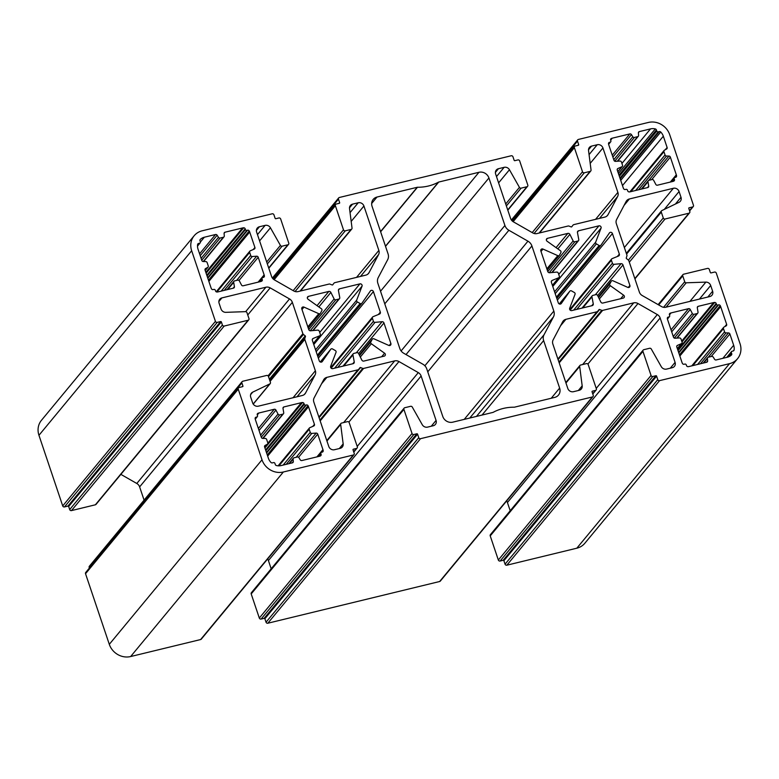 <?xml version="1.0" encoding="UTF-8"?>
<svg xmlns="http://www.w3.org/2000/svg" width="779" height="779" viewBox="0 0 779 779"><rect width="100%" height="100%" fill="white"/><g stroke="black" fill="none" stroke-linecap="round" stroke-linejoin="round"><path stroke-width="1.17" d="M547.491 238.325A1.743 1.587 39.6 0 0 547.121 241.247L560.393 250.711A1.451 1.324 -140.4 0 1 560.89 252.523L559.526 255.113A1.451 1.324 -140.4 0 1 557.783 255.648L543.002 249.066A1.743 1.587 39.6 0 0 540.83 250.945L547.744 271.491A1.743 1.587 39.6 0 0 549.643 272.747L556.712 272.085A1.451 1.324 -140.4 0 1 558.3 273.137L559.322 276.175A1.451 1.324 -140.4 0 1 558.631 277.782L552.223 280.391A1.743 1.587 39.6 0 0 551.386 282.319L558.3 302.856A1.743 1.587 39.6 0 0 561.308 303.479L569.77 291.258A1.451 1.324 -140.4 0 1 571.572 290.927L574.357 292.514A1.451 1.324 -140.4 0 1 575.048 294.277L569.683 308.27A1.743 1.587 39.6 0 0 571.805 310.578L592.157 305.641A1.743 1.587 39.6 0 0 593.277 303.878L591.952 296.848A1.451 1.324 -140.4 0 1 592.877 295.377L595.886 294.647A1.451 1.324 -140.4 0 1 597.59 295.475L600.843 302.038A1.743 1.587 39.6 0 0 602.888 303.031L623.239 298.094A1.743 1.587 39.6 0 0 623.609 295.173L610.337 285.708A1.451 1.324 -140.4 0 1 609.84 283.897L611.203 281.307A1.451 1.324 -140.4 0 1 612.946 280.771L627.728 287.354A1.743 1.587 39.6 0 0 629.899 285.474L622.986 264.928A1.743 1.587 39.6 0 0 621.087 263.672L614.018 264.324A1.451 1.324 -140.4 0 1 612.43 263.283L611.408 260.244A1.451 1.324 -140.4 0 1 612.109 258.638L618.516 256.028A1.743 1.587 39.6 0 0 619.344 254.1L612.43 233.564A1.743 1.587 39.6 0 0 609.421 232.94L600.96 245.161A1.451 1.324 -140.4 0 1 599.158 245.492L596.383 243.905A1.451 1.324 -140.4 0 1 595.682 242.142L601.047 228.15A1.743 1.587 39.6 0 0 598.924 225.842L578.573 230.779A1.743 1.587 39.6 0 0 577.463 232.541L578.778 239.572A1.451 1.324 -140.4 0 1 577.852 241.042L574.844 241.772A1.451 1.324 -140.4 0 1 573.14 240.945L569.887 234.382A1.743 1.587 39.6 0 0 567.842 233.388L547.491 238.325L546.352 239.708M308.465 296.361A1.743 1.587 39.6 0 0 308.104 299.282L321.367 308.747A1.451 1.324 -140.4 0 1 321.873 310.558L320.5 313.148A1.451 1.324 -140.4 0 1 318.767 313.684L303.976 307.101A1.743 1.587 39.6 0 0 301.814 308.981L308.727 329.527A1.743 1.587 39.6 0 0 310.626 330.783L317.696 330.121A1.451 1.324 -140.4 0 1 319.273 331.172L320.296 334.21A1.451 1.324 -140.4 0 1 319.604 335.817L313.197 338.427A1.743 1.587 39.6 0 0 312.369 340.355L319.283 360.891A1.743 1.587 39.6 0 0 322.292 361.514L330.754 349.294A1.451 1.324 -140.4 0 1 332.555 348.963L335.33 350.55A1.451 1.324 -140.4 0 1 336.031 352.312L330.666 366.305A1.743 1.587 39.6 0 0 332.789 368.613L353.14 363.676A1.743 1.587 39.6 0 0 354.25 361.914L352.936 354.883A1.451 1.324 -140.4 0 1 353.861 353.413L356.87 352.683A1.451 1.324 -140.4 0 1 358.574 353.51L361.826 360.073A1.743 1.587 39.6 0 0 363.871 361.067L384.222 356.13A1.743 1.587 39.6 0 0 384.592 353.208L371.32 343.743A1.451 1.324 -140.4 0 1 370.814 341.932L372.187 339.342A1.451 1.324 -140.4 0 1 373.92 338.807L388.711 345.389A1.743 1.587 39.6 0 0 390.883 343.51L383.969 322.964A1.743 1.587 39.6 0 0 382.061 321.708L375.001 322.37A1.451 1.324 -140.4 0 1 373.414 321.318L372.391 318.28A1.451 1.324 -140.4 0 1 373.083 316.673L379.49 314.064A1.743 1.587 39.6 0 0 380.327 312.136L373.414 291.599A1.743 1.587 39.6 0 0 370.395 290.976L361.943 303.197A1.451 1.324 -140.4 0 1 360.132 303.528L357.357 301.94A1.451 1.324 -140.4 0 1 356.665 300.178L362.031 286.185A1.743 1.587 39.6 0 0 359.908 283.877L339.556 288.814A1.743 1.587 39.6 0 0 338.437 290.577L339.761 297.607A1.451 1.324 -140.4 0 1 338.836 299.078L335.817 299.808A1.451 1.324 -140.4 0 1 334.123 298.98L330.861 292.417A1.743 1.587 39.6 0 0 328.826 291.424L308.465 296.361L307.325 297.744M626.267 258.277A0.584 0.526 -140.4 0 1 626.258 257.946L626.91 255.892A1.451 1.324 39.6 0 0 626.9 255.045L616.345 223.67A5.813 5.297 -140.4 0 1 616.627 219.503L626.15 201.449A5.813 5.297 -140.4 0 1 626.706 200.612A5.813 5.297 -140.4 0 1 629.383 198.966L673.377 188.275A4.655 4.236 -140.4 0 1 679.074 191.537L681.002 197.282A4.655 4.236 -140.4 0 1 679.015 202.306L661.907 210.544A1.451 1.324 39.6 0 0 661.293 212.112L663.27 217.984A1.451 1.324 39.6 0 0 665.042 219.006L688.948 213.203A1.451 1.324 39.6 0 0 689.824 211.537L688.782 208.451A0.584 0.526 -140.4 0 1 689.133 207.789L692.589 206.951A1.451 1.324 39.6 0 0 693.466 205.286L669.697 134.67A17.44 15.892 39.6 0 0 648.352 122.459L578.378 139.451A1.451 1.324 39.6 0 0 577.502 141.116L578.67 144.602A0.584 0.526 -140.4 0 1 578.32 145.264L575.262 146.004A1.451 1.324 39.6 0 0 574.386 147.669L582.507 171.789A1.451 1.324 39.6 0 0 584.289 172.802L590.102 171.39A1.451 1.324 39.6 0 0 591.047 170.007L588.544 150.551A4.655 4.236 -140.4 0 1 591.553 146.111L597.24 144.728A4.655 4.236 -140.4 0 1 602.936 147.981L617.874 192.384A5.813 5.297 -140.4 0 1 617.601 196.551L608.068 214.614A5.813 5.297 -140.4 0 1 607.513 215.442A5.813 5.297 -140.4 0 1 604.845 217.098L573.753 224.644A1.451 1.324 39.6 0 0 573.062 225.082L571.757 226.757A0.584 0.526 -140.4 0 1 571.134 226.913L568.972 226.076A1.451 1.324 39.6 0 0 568.115 226.017L537.023 233.564A5.813 5.297 -140.4 0 1 532.739 232.902L513.419 221.849A5.813 5.297 -140.4 0 1 510.586 218.432L495.639 174.038A4.655 4.236 -140.4 0 1 498.453 168.712L504.14 167.329A4.655 4.236 -140.4 0 1 509.456 169.754L519.437 187.388A1.451 1.324 39.6 0 0 521.102 188.148L526.916 186.736A1.451 1.324 39.6 0 0 527.802 185.071L519.681 160.951A1.451 1.324 39.6 0 0 517.899 159.938L514.851 160.678A0.584 0.526 -140.4 0 1 514.14 160.27L512.962 156.783A1.451 1.324 39.6 0 0 511.18 155.771L339.352 197.486A1.451 1.324 39.6 0 0 338.476 199.151L339.654 202.637A0.584 0.526 -140.4 0 1 339.303 203.3L336.246 204.04A1.451 1.324 39.6 0 0 335.369 205.705L343.49 229.824A1.451 1.324 39.6 0 0 345.263 230.837L351.086 229.425A1.451 1.324 39.6 0 0 352.03 228.043L349.528 208.587A4.655 4.236 -140.4 0 1 352.536 204.147L358.223 202.764A4.655 4.236 -140.4 0 1 363.92 206.016L378.857 250.419A5.813 5.297 -140.4 0 1 378.575 254.587L369.051 272.65A5.813 5.297 -140.4 0 1 368.496 273.478A5.813 5.297 -140.4 0 1 365.818 275.133L334.736 282.68A1.451 1.324 39.6 0 0 334.045 283.118L332.73 284.802A0.584 0.526 -140.4 0 1 332.117 284.948L329.955 284.111A1.451 1.324 39.6 0 0 329.098 284.053L298.006 291.599A5.813 5.297 -140.4 0 1 293.722 290.937L274.393 279.885A5.813 5.297 -140.4 0 1 271.569 276.477L256.622 232.074A4.655 4.236 -140.4 0 1 259.426 226.747L265.123 225.374A4.655 4.236 -140.4 0 1 270.44 227.789L280.421 245.424A1.451 1.324 39.6 0 0 282.076 246.183L287.899 244.772A1.451 1.324 39.6 0 0 288.775 243.106L280.664 218.987A1.451 1.324 39.6 0 0 278.882 217.974L275.824 218.714A0.584 0.526 -140.4 0 1 275.114 218.305L273.945 214.819A1.451 1.324 39.6 0 0 272.163 213.806L202.189 230.798A17.44 15.892 39.6 0 0 194.156 235.755A17.44 15.892 39.6 0 0 191.663 250.741L215.423 321.357A1.451 1.324 39.6 0 0 217.205 322.379L220.661 321.542A0.584 0.526 -140.4 0 1 221.372 321.951L222.405 325.028A1.451 1.324 39.6 0 0 224.186 326.05L248.092 320.247A1.451 1.324 39.6 0 0 248.968 318.582L246.992 312.71A1.451 1.324 39.6 0 0 245.482 311.649L225.842 312.34A4.655 4.236 -140.4 0 1 221.022 308.961L219.094 303.226A4.655 4.236 -140.4 0 1 221.898 297.899L265.892 287.217A5.813 5.297 -140.4 0 1 270.177 287.879L289.506 298.932A5.813 5.297 -140.4 0 1 292.339 302.349L302.895 333.724A1.451 1.324 39.6 0 0 303.411 334.444L305.241 335.885A0.584 0.526 -140.4 0 1 305.456 336.509L304.793 338.563A1.451 1.324 39.6 0 0 304.813 339.41L315.368 370.775A5.813 5.297 -140.4 0 1 315.086 374.942L305.563 393.006A5.813 5.297 -140.4 0 1 305.008 393.833A5.813 5.297 -140.4 0 1 302.33 395.489L258.336 406.171A4.655 4.236 -140.4 0 1 252.639 402.918L250.711 397.173A4.655 4.236 -140.4 0 1 252.698 392.149L269.797 383.911A1.451 1.324 39.6 0 0 270.42 382.343L268.443 376.471A1.451 1.324 39.6 0 0 266.671 375.449L242.766 381.252A1.451 1.324 39.6 0 0 241.889 382.917L242.921 386.004A0.584 0.526 -140.4 0 1 242.571 386.666L239.124 387.504A1.451 1.324 39.6 0 0 238.247 389.169L262.007 459.785A17.44 15.892 39.6 0 0 283.361 471.996L353.335 455.004A1.451 1.324 39.6 0 0 354.211 453.339L353.043 449.853A0.584 0.526 -140.4 0 1 353.393 449.191L356.451 448.451A1.451 1.324 39.6 0 0 357.327 446.786L349.206 422.666A1.451 1.324 39.6 0 0 347.424 421.653L341.611 423.065A1.451 1.324 39.6 0 0 340.666 424.448L343.169 443.903A4.655 4.236 -140.4 0 1 340.16 448.344L334.464 449.726A4.655 4.236 -140.4 0 1 328.777 446.474L313.83 402.071A5.813 5.297 -140.4 0 1 314.112 397.903L323.645 379.84A5.813 5.297 -140.4 0 1 324.191 379.013A5.813 5.297 -140.4 0 1 326.868 377.357L357.96 369.811A1.451 1.324 39.6 0 0 358.652 369.373L359.956 367.698A0.584 0.526 -140.4 0 1 360.58 367.542L362.732 368.379A1.451 1.324 39.6 0 0 363.598 368.438L394.68 360.891A5.813 5.297 -140.4 0 1 398.965 361.553L418.294 372.605A5.813 5.297 -140.4 0 1 421.127 376.023L436.065 420.417A4.655 4.236 -140.4 0 1 433.26 425.743L427.574 427.116A4.655 4.236 -140.4 0 1 422.257 424.701L412.276 407.066A1.451 1.324 39.6 0 0 410.611 406.307L404.788 407.719A1.451 1.324 39.6 0 0 403.911 409.384L412.033 433.504A1.451 1.324 39.6 0 0 413.815 434.516L416.862 433.776A0.584 0.526 -140.4 0 1 417.573 434.185L418.751 437.671A1.451 1.324 39.6 0 0 420.524 438.684L592.352 396.969A1.451 1.324 39.6 0 0 593.238 395.304L592.059 391.818A0.584 0.526 -140.4 0 1 592.41 391.155L595.468 390.415A1.451 1.324 39.6 0 0 596.344 388.75L588.223 364.63A1.451 1.324 39.6 0 0 586.451 363.618L580.628 365.03A1.451 1.324 39.6 0 0 579.683 366.412L582.186 385.868A4.655 4.236 -140.4 0 1 579.177 390.308L573.49 391.691A4.655 4.236 -140.4 0 1 567.794 388.439L552.856 344.036A5.813 5.297 -140.4 0 1 553.129 339.868L562.662 321.805A5.813 5.297 -140.4 0 1 563.217 320.977A5.813 5.297 -140.4 0 1 565.885 319.322L596.977 311.775A1.451 1.324 39.6 0 0 597.668 311.337L598.983 309.652A0.584 0.526 -140.4 0 1 599.596 309.506L601.758 310.344A1.451 1.324 39.6 0 0 602.615 310.402L633.707 302.856A5.813 5.297 -140.4 0 1 637.991 303.518L657.31 314.57A5.813 5.297 -140.4 0 1 660.144 317.978L675.091 362.381A4.655 4.236 -140.4 0 1 672.287 367.698L666.59 369.08A4.655 4.236 -140.4 0 1 661.274 366.666L651.293 349.031A1.451 1.324 39.6 0 0 649.628 348.271L643.814 349.683A1.451 1.324 39.6 0 0 642.938 351.348L651.049 375.468A1.451 1.324 39.6 0 0 652.831 376.481L655.889 375.741A0.584 0.526 -140.4 0 1 656.6 376.15L657.768 379.636A1.451 1.324 39.6 0 0 659.55 380.649L729.524 363.657A17.44 15.892 39.6 0 0 737.547 358.7A17.44 15.892 39.6 0 0 740.05 343.714L716.281 273.088A1.451 1.324 39.6 0 0 714.509 272.075L711.052 272.913A0.584 0.526 -140.4 0 1 710.341 272.504L709.309 269.427A1.451 1.324 39.6 0 0 707.527 268.404L683.621 274.208A1.451 1.324 39.6 0 0 682.745 275.873L684.722 281.745A1.451 1.324 39.6 0 0 686.231 282.796L705.871 282.115A4.655 4.236 -140.4 0 1 710.691 285.484L712.619 291.229A4.655 4.236 -140.4 0 1 709.815 296.556L665.811 307.238A5.813 5.297 -140.4 0 1 661.537 306.575L642.208 295.523A5.813 5.297 -140.4 0 1 639.374 292.106L628.819 260.731A1.451 1.324 39.6 0 0 628.302 260.011L626.472 258.57A0.584 0.526 -140.4 0 1 626.267 258.277M256.651 256.213L252.26 256.525A1.451 1.324 -140.4 0 1 250.711 255.473L249.669 252.386A1.451 1.324 -140.4 0 1 250.332 250.789L254.256 249.085A1.451 1.324 39.6 0 0 254.918 247.488L249.708 232.015A5.813 5.297 39.6 0 0 249.231 230.954A1.451 1.324 39.6 0 0 247.576 230.204L246.865 230.38A1.159 1.061 -140.4 0 1 245.443 229.562L245.2 228.851A1.451 1.324 39.6 0 0 243.7 227.789A5.813 5.297 39.6 0 0 242.59 227.945L225.043 232.2A1.451 1.324 39.6 0 0 224.089 233.534L224.294 235.92A1.451 1.324 -140.4 0 1 223.349 237.254L220.106 238.043A1.451 1.324 -140.4 0 1 218.48 237.332L217.156 235.219A1.451 1.324 39.6 0 0 215.53 234.508L204.351 237.225A10.468 9.533 39.6 0 0 200.3 239.396A1.451 1.324 39.6 0 0 199.979 240.76L200.359 241.87A1.159 1.061 -140.4 0 1 199.658 243.194L198.557 243.467A1.451 1.324 39.6 0 0 197.623 244.47A10.468 9.533 39.6 0 0 198.032 249.192L201.829 260.478A1.451 1.324 39.6 0 0 203.28 261.53L205.705 261.559A1.451 1.324 -140.4 0 1 207.146 262.611L208.246 265.882A1.451 1.324 -140.4 0 1 207.681 267.421L205.627 268.531A1.451 1.324 39.6 0 0 205.062 270.07L211.021 287.792A5.813 5.297 39.6 0 0 211.498 288.843A1.451 1.324 39.6 0 0 213.154 289.593L213.865 289.428A1.159 1.061 -140.4 0 1 215.286 290.236L215.53 290.957A1.451 1.324 39.6 0 0 217.029 292.008A5.813 5.297 39.6 0 0 218.139 291.862L233.476 288.133A1.451 1.324 39.6 0 0 234.411 286.691L233.69 282.339A1.451 1.324 -140.4 0 1 234.625 280.898L237.692 280.158A1.451 1.324 -140.4 0 1 239.377 280.956L241.48 284.978A1.451 1.324 39.6 0 0 243.165 285.786L260.634 281.54A5.813 5.297 39.6 0 0 261.666 281.17A1.451 1.324 39.6 0 0 262.28 279.603L262.046 278.882A1.159 1.061 -140.4 0 1 262.747 277.558L263.448 277.382A1.451 1.324 39.6 0 0 264.393 276A5.813 5.297 39.6 0 0 264.139 274.89L258.209 257.265A1.451 1.324 39.6 0 0 256.651 256.213L236.631 280.411M283.001 408.352L283.722 412.714A1.451 1.324 -140.4 0 1 282.787 414.155L279.719 414.895A1.451 1.324 -140.4 0 1 278.035 414.097L275.932 410.075A1.451 1.324 39.6 0 0 274.247 409.267L258.901 412.997A5.813 5.297 39.6 0 0 257.868 413.367A1.451 1.324 39.6 0 0 257.255 414.934L257.498 415.645A1.159 1.061 -140.4 0 1 256.797 416.979L256.087 417.154A1.451 1.324 39.6 0 0 255.142 418.537A5.813 5.297 39.6 0 0 255.395 419.647L261.354 437.36A1.451 1.324 39.6 0 0 262.805 438.411L265.23 438.431A1.451 1.324 -140.4 0 1 266.671 439.492L267.772 442.754A1.451 1.324 -140.4 0 1 267.207 444.303L265.152 445.413A1.451 1.324 39.6 0 0 264.587 446.951L268.385 458.237A10.468 9.533 39.6 0 0 270.965 462.434A1.451 1.324 39.6 0 0 272.387 462.872L273.497 462.599A1.159 1.061 -140.4 0 1 274.919 463.417L275.289 464.527A1.451 1.324 39.6 0 0 276.399 465.54A10.468 9.533 39.6 0 0 281.19 465.56L292.368 462.843A1.451 1.324 39.6 0 0 293.323 461.519L293.118 459.123A1.451 1.324 -140.4 0 1 294.063 457.799L297.305 457.01A1.451 1.324 -140.4 0 1 298.932 457.711L300.256 459.834A1.451 1.324 39.6 0 0 301.882 460.535L319.439 456.28A5.813 5.297 39.6 0 0 320.471 455.91A1.451 1.324 39.6 0 0 321.084 454.332L320.851 453.621A1.159 1.061 -140.4 0 1 321.552 452.287L322.253 452.122A1.451 1.324 39.6 0 0 323.197 450.729A5.813 5.297 39.6 0 0 322.944 449.629L317.735 434.146A1.451 1.324 39.6 0 0 316.177 433.095L311.785 433.406A1.451 1.324 -140.4 0 1 310.237 432.355L309.195 429.258A1.451 1.324 -140.4 0 1 309.857 427.671L313.781 425.967A1.451 1.324 39.6 0 0 314.443 424.37L308.513 406.745A5.813 5.297 39.6 0 0 308.036 405.693A1.451 1.324 39.6 0 0 306.381 404.944L305.67 405.109A1.159 1.061 -140.4 0 1 304.248 404.301L304.005 403.58A1.451 1.324 39.6 0 0 302.505 402.529A5.813 5.297 39.6 0 0 301.395 402.675L283.936 406.92A1.451 1.324 39.6 0 0 283.001 408.352M372.07 206.357L388.059 253.866A8.141 7.42 -140.4 0 1 387.669 259.699L378.273 277.519A8.141 7.42 39.6 0 0 377.873 283.361L399.802 348.495A8.141 7.42 39.6 0 0 403.765 353.276L422.831 364.183A8.141 7.42 -140.4 0 1 426.795 368.964L442.784 416.473A8.141 7.42 39.6 0 0 452.745 422.169L492.98 412.403A1.159 1.061 39.6 0 0 493.234 412.305A47.237 43.04 -140.4 0 1 514.218 407.203A1.159 1.061 39.6 0 0 514.491 407.174L554.726 397.407A8.141 7.42 39.6 0 0 558.475 395.089A8.141 7.42 39.6 0 0 559.634 388.098L543.645 340.589A8.141 7.42 -140.4 0 1 544.044 334.756L553.441 316.936A8.141 7.42 39.6 0 0 553.83 311.094L531.911 245.96A8.141 7.42 39.6 0 0 527.948 241.178L508.882 230.272A8.141 7.42 -140.4 0 1 504.919 225.491L488.93 177.982A8.141 7.42 39.6 0 0 478.968 172.286L438.733 182.052A1.159 1.061 39.6 0 0 438.48 182.15A47.237 43.04 -140.4 0 1 417.486 187.252A1.159 1.061 39.6 0 0 417.223 187.281L376.987 197.048A8.141 7.42 39.6 0 0 373.238 199.366A8.141 7.42 39.6 0 0 372.07 206.357M630.318 191.78L647.777 187.535A1.451 1.324 39.6 0 0 648.712 186.103L647.992 181.741A1.451 1.324 -140.4 0 1 648.926 180.3L651.994 179.56A1.451 1.324 -140.4 0 1 653.678 180.358L655.782 184.38A1.451 1.324 39.6 0 0 657.466 185.188L672.803 181.458A5.813 5.297 39.6 0 0 673.835 181.088A1.451 1.324 39.6 0 0 674.458 179.521L674.215 178.81A1.159 1.061 -140.4 0 1 674.916 177.476L675.627 177.3A1.451 1.324 39.6 0 0 676.571 175.918A5.813 5.297 39.6 0 0 676.318 174.808L670.349 157.095A1.451 1.324 39.6 0 0 668.908 156.043L666.483 156.024A1.451 1.324 -140.4 0 1 665.042 154.963L663.942 151.701A1.451 1.324 -140.4 0 1 664.506 150.152L666.551 149.042A1.451 1.324 39.6 0 0 667.126 147.504L663.328 136.218A10.468 9.533 39.6 0 0 660.738 132.021A1.451 1.324 39.6 0 0 659.326 131.583L658.216 131.855A1.159 1.061 -140.4 0 1 656.794 131.038L656.424 129.927A1.451 1.324 39.6 0 0 655.305 128.915A10.468 9.533 39.6 0 0 650.523 128.895L639.335 131.602A1.451 1.324 39.6 0 0 638.39 132.936L638.595 135.332A1.451 1.324 -140.4 0 1 637.65 136.656L634.408 137.445A1.451 1.324 -140.4 0 1 632.782 136.744L631.457 134.621A1.451 1.324 39.6 0 0 629.831 133.92L612.275 138.175A5.813 5.297 39.6 0 0 611.242 138.545A1.451 1.324 39.6 0 0 610.629 140.123L610.863 140.833A1.159 1.061 -140.4 0 1 610.161 142.167L609.451 142.333A1.451 1.324 39.6 0 0 608.516 143.725A5.813 5.297 39.6 0 0 608.769 144.826L613.979 160.308A1.451 1.324 39.6 0 0 615.537 161.36L619.918 161.049A1.451 1.324 -140.4 0 1 621.476 162.1L622.518 165.197A1.451 1.324 -140.4 0 1 621.856 166.784L617.932 168.488A1.451 1.324 39.6 0 0 617.27 170.085L623.2 187.71A5.813 5.297 39.6 0 0 623.667 188.761A1.451 1.324 39.6 0 0 625.333 189.511L626.043 189.346A1.159 1.061 -140.4 0 1 627.465 190.154L627.708 190.874A1.451 1.324 39.6 0 0 629.208 191.926A5.813 5.297 39.6 0 0 630.318 191.78M670.047 313.285A1.451 1.324 39.6 0 0 669.434 314.852L669.667 315.573A1.159 1.061 -140.4 0 1 668.966 316.897L668.255 317.072A1.451 1.324 39.6 0 0 667.321 318.455A5.813 5.297 39.6 0 0 667.574 319.565L673.504 337.19A1.451 1.324 39.6 0 0 675.062 338.242L679.454 337.93A1.451 1.324 -140.4 0 1 681.002 338.982L682.044 342.069A1.451 1.324 -140.4 0 1 681.382 343.666L677.457 345.37A1.451 1.324 39.6 0 0 676.795 346.967L682.005 362.439A5.813 5.297 39.6 0 0 682.472 363.501A1.451 1.324 39.6 0 0 684.137 364.251L684.848 364.075A1.159 1.061 -140.4 0 1 686.27 364.893L686.513 365.604A1.451 1.324 39.6 0 0 688.013 366.666A5.813 5.297 39.6 0 0 689.123 366.51L706.67 362.254A1.451 1.324 39.6 0 0 707.624 360.92L707.42 358.525A1.451 1.324 -140.4 0 1 708.364 357.201L711.607 356.412A1.451 1.324 -140.4 0 1 713.233 357.113L714.557 359.236A1.451 1.324 39.6 0 0 716.183 359.947L727.362 357.23A10.468 9.533 39.6 0 0 731.413 355.058A1.451 1.324 39.6 0 0 731.724 353.695L731.354 352.585A1.159 1.061 -140.4 0 1 732.056 351.261L733.156 350.988A1.451 1.324 39.6 0 0 734.091 349.985A10.468 9.533 39.6 0 0 733.672 345.263L729.884 333.977A1.451 1.324 39.6 0 0 728.433 332.925L726.009 332.896A1.451 1.324 -140.4 0 1 724.567 331.844L723.467 328.572A1.451 1.324 -140.4 0 1 724.032 327.034L726.077 325.924A1.451 1.324 39.6 0 0 726.651 324.376L720.692 306.663A5.813 5.297 39.6 0 0 720.215 305.611A1.451 1.324 39.6 0 0 718.559 304.862L717.849 305.027A1.159 1.061 -140.4 0 1 716.427 304.219L716.183 303.498A1.451 1.324 39.6 0 0 714.684 302.447A5.813 5.297 39.6 0 0 713.574 302.593L698.227 306.322A1.451 1.324 39.6 0 0 697.302 307.763L698.013 312.116A1.451 1.324 -140.4 0 1 697.088 313.557L694.021 314.297A1.451 1.324 -140.4 0 1 692.336 313.499L690.233 309.477A1.451 1.324 39.6 0 0 688.548 308.669L671.079 312.915A5.813 5.297 39.6 0 0 670.047 313.285L669.395 314.064M404.126 408.138L251.413 592.683A1.451 1.324 39.6 0 0 251.198 593.929L259.319 618.049A1.451 1.324 39.6 0 0 261.101 619.062L264.149 618.322A0.584 0.526 -140.4 0 1 264.86 618.73L266.038 622.217A1.451 1.324 39.6 0 0 267.82 623.229L439.648 581.514A1.451 1.324 39.6 0 0 440.31 581.095L593.023 396.55M267.616 558.991A5.813 5.297 -140.4 0 1 268.414 560.568L271.18 568.787M238.452 387.913L85.739 572.458A1.451 1.324 39.6 0 0 85.534 573.714L109.303 644.33A17.44 15.892 39.6 0 0 130.648 656.541L200.622 639.549A1.451 1.324 39.6 0 0 201.294 639.131L354.007 454.585M242.094 381.671L89.381 566.216A1.451 1.324 39.6 0 0 89.176 567.463L89.381 568.066M120.872 474.372L136.792 483.477A5.813 5.297 -140.4 0 1 139.626 486.894L144.076 500.118M194.156 235.755L41.453 420.3A17.44 15.892 39.6 0 0 38.95 435.286L62.719 505.912A1.451 1.324 39.6 0 0 64.491 506.925L67.948 506.087A0.584 0.526 -140.4 0 1 68.659 506.496L69.691 509.573A1.451 1.324 39.6 0 0 71.473 510.596L95.379 504.792A1.451 1.324 39.6 0 0 96.041 504.373L248.754 319.828M643.142 350.102L490.429 534.647A1.451 1.324 39.6 0 0 490.225 535.894L498.336 560.013A1.451 1.324 39.6 0 0 500.118 561.026L503.176 560.286A0.584 0.526 -140.4 0 1 503.886 560.695L505.055 564.181A1.451 1.324 39.6 0 0 506.837 565.194L576.811 548.202A17.44 15.892 39.6 0 0 584.844 543.245L737.547 358.7M506.632 500.955A5.813 5.297 -140.4 0 1 507.431 502.523L510.206 510.751M596.383 243.905L555.203 293.664M610.337 285.708L599.343 299M357.357 301.94L316.186 351.699M371.32 343.743L360.317 357.035M420.524 438.684L267.82 623.229M418.751 437.671L266.038 622.217M592.352 396.969L439.648 581.514M595.468 390.415L592.712 393.746M579.683 366.412L565.963 382.995M582.186 385.868L578.339 390.513M565.885 319.322L560.598 325.719M596.977 311.775L557.891 359.012M597.629 311.386L557.988 359.285L597.649 311.357M599.596 309.506L558.105 359.645M601.758 310.344L558.933 362.089M602.615 310.402L559.195 362.878M633.707 302.856L582.663 364.533M637.991 303.518L587.882 364.066M657.31 314.57L596.227 388.4M660.144 317.978L507.431 502.523M675.091 362.381L670.281 368.185M642.938 351.348L490.225 535.894M651.049 375.468L498.336 560.013M652.831 376.481L500.118 561.026M655.889 375.741L503.176 560.286M656.6 376.15L503.886 560.695M657.768 379.636L505.055 564.181M659.55 380.649L506.837 565.194M729.524 363.657L576.811 548.202M682.745 275.873L658.683 304.949M684.722 281.745L663.572 307.306M686.231 282.796L666.055 307.179M705.871 282.115L689.931 301.376M710.691 285.484L699.454 299.068M712.619 291.229L707.819 297.033M629.383 198.966L624.086 205.354M673.377 188.275L624.369 247.508M679.074 191.537L664.292 209.395M681.002 197.282L675.403 204.049M661.293 212.112L626.569 254.071M663.27 217.984L628.41 260.108M665.042 219.006L629.305 262.192M688.948 213.203L634.827 278.6M692.589 206.951L689.522 210.651M577.502 141.116L511.793 220.515M578.67 144.602L578.067 145.322M574.386 147.669L513.137 221.684M582.507 171.789L532.193 232.59M584.289 172.802L534.082 233.476M590.102 171.39L539.068 233.067M591.553 146.111L588.515 149.782M597.24 144.728L589.07 154.612M602.936 147.981L590.19 163.386M617.874 192.384L595.565 219.347M617.601 196.551L599.528 218.383M608.068 214.614L606.812 216.143M498.453 168.712L495.405 172.393M504.14 167.329L496.496 176.57M509.456 169.754L498.609 182.861M519.437 187.388L505.717 203.971M521.102 188.148L506.379 205.938M526.916 186.736L507.723 209.931M338.476 199.151L272.767 278.551M339.654 202.637L339.05 203.358M335.369 205.705L274.12 279.719M343.49 229.824L293.177 290.625M345.263 230.837L295.066 291.512M351.086 229.425L300.051 291.103M352.536 204.147L349.498 207.818M358.223 202.764L350.044 212.648M363.92 206.016L351.173 221.421M378.857 250.419L356.548 277.382M378.575 254.587L360.511 276.418M369.051 272.65L367.785 274.179M259.426 226.747L256.388 230.428M265.123 225.374L257.479 234.606M270.44 227.789L259.592 240.896M280.421 245.424L266.7 262.007M282.076 246.183L267.363 263.974M287.899 244.772L268.706 267.966M191.663 250.741L38.95 435.286M215.423 321.357L62.719 505.912M217.205 322.379L64.491 506.925M220.661 321.542L67.948 506.087M221.372 321.951L68.659 506.496M222.405 325.028L69.691 509.573M224.186 326.05L71.473 510.596M248.092 320.247L95.379 504.792M221.898 297.899L218.86 301.58M265.892 287.217L245.677 311.658M270.177 287.879L247.751 314.979M289.506 298.932L136.792 483.477M292.339 302.349L139.626 486.894M302.895 333.724L268.044 375.838M303.411 334.444L268.502 376.627M305.241 335.885L269.378 379.227M305.456 336.509L269.583 379.86M304.793 338.563L269.885 380.746M304.813 339.41L270.089 381.359M315.368 370.775L293.06 397.748M315.086 374.942L297.023 396.784M305.563 393.006L304.297 394.534M252.698 392.149L250.614 394.671M269.797 383.911L253.175 404.009M241.889 382.917L89.176 567.463M242.921 386.004L242.327 386.725M238.247 389.169L85.534 573.714M262.007 459.785L109.303 644.33M283.361 471.996L130.648 656.541M353.335 455.004L200.622 639.549M356.451 448.451L353.685 451.781M340.666 424.448L326.946 441.031M343.169 443.903L339.323 448.548M326.868 377.357L321.581 383.755M357.96 369.811L318.874 417.047M358.603 369.421L318.971 417.32L358.632 369.392M360.58 367.542L319.088 417.68M362.732 368.379L319.916 420.124M363.598 368.438L320.179 420.913M394.68 360.891L343.646 422.569M398.965 361.553L348.865 422.101M418.294 372.605L357.201 446.435M421.127 376.023L268.414 560.568M436.065 420.417L431.264 426.22M403.911 409.384L251.198 593.929M412.033 433.504L259.319 618.049M413.815 434.516L261.101 619.062M416.862 433.776L264.149 618.322M417.573 434.185L264.86 618.73M258.209 257.265L238.997 280.479M252.26 256.525L224.255 290.372M250.711 255.473L221.217 291.112M249.669 252.386L216.883 292.008M254.918 247.488L253.233 249.523M249.708 232.015L208.86 281.375M249.231 230.954L208.47 280.216M247.576 230.204L207.818 278.249M246.865 230.38L207.652 277.762M245.443 229.562L207.048 275.961M245.2 228.851L206.805 275.25M243.7 227.789L206.114 273.205M242.59 227.945L205.831 272.368M225.043 232.2L224.089 233.349M223.349 237.254L203.251 261.53M220.106 238.043L201.751 260.225M218.48 237.332L201.109 258.326M217.156 235.219L200.222 255.687M215.53 234.508L199.58 253.788M204.351 237.225L200.398 242.006M199.658 243.194L197.496 245.804M198.557 243.467L197.593 244.625M207.681 267.421L205.179 270.44M205.627 268.531L205.043 269.232M234.411 286.691L233.155 288.211M233.69 282.339L227.741 289.525M262.28 279.603L260.692 281.531M262.046 278.882L259.65 281.784M264.393 276L263.195 277.441M264.139 274.89L258.131 282.144M283.936 406.92L282.981 408.069M282.787 414.155L262.708 438.411M279.719 414.895L261.296 437.165M278.035 414.097L260.614 435.149M275.932 410.075L259.047 430.475M274.247 409.267L258.365 428.46M258.901 412.997L257.265 414.973M257.868 413.367L257.226 414.146M256.797 416.979L255.2 418.907M256.087 417.154L255.132 418.304M267.207 444.303L264.714 447.312M265.152 445.413L264.578 446.114M293.323 461.519L292.183 462.892M293.118 459.123L289.457 463.554M321.084 454.332L319.497 456.26M320.851 453.621L318.455 456.513M323.197 450.729L322 452.18M322.944 449.629L316.936 456.883M317.735 434.146L298.571 457.302M316.177 433.095L296.156 457.292M311.785 433.406L286.185 464.352M310.237 432.355L283.147 465.092M309.195 429.258L278.931 465.832M314.443 424.37L312.759 426.405M308.513 406.745L267.664 456.104M308.036 405.693L267.285 454.955M306.381 404.944L266.622 452.988M305.67 405.109L266.457 452.502M304.248 404.301L265.853 450.7M304.005 403.58L265.61 449.98M302.505 402.529L264.918 447.944M301.395 402.675L267.849 443.222M376.987 197.048L371.671 203.475M559.634 388.098L551.23 398.254M543.645 340.589L482.026 415.061M544.044 334.756L476.475 416.405M553.441 316.936L469.786 418.031M553.83 311.094L464.235 419.375M531.911 245.96L427.759 371.817M527.948 241.178L424.857 365.77M508.882 230.272L406.025 354.572M504.919 225.491L401.107 350.949M488.93 177.982L384.777 303.849M478.968 172.286L380.532 291.239M438.733 182.052L385.527 246.349M438.48 182.15L385.478 246.203M417.486 187.252L380.629 231.791M417.223 187.281L380.561 231.577M648.712 186.103L647.456 187.612M647.992 181.741L642.042 188.927M674.458 179.521L672.861 181.449M674.215 178.81L671.819 181.702M676.571 175.918L675.374 177.369M676.318 174.808L670.31 182.062M670.349 157.095L651.711 179.628M668.908 156.043L648.81 180.338M666.483 156.024L638.546 189.784M665.042 154.963L635.645 190.485M663.942 151.701L630.883 191.644M667.126 147.504L665.266 149.743M663.328 136.218L622.479 185.577M660.738 132.021L620.727 180.377M659.326 131.583L620.22 178.849M658.216 131.855L619.957 178.089M656.794 131.038L619.354 176.288M656.424 129.927L618.984 175.178M655.305 128.915L618.419 173.493M650.523 128.895L621.924 163.444M639.335 131.602L638.39 132.751M637.65 136.656L617.309 161.234M634.408 137.445L614.748 161.195M632.782 136.744L613.774 159.705M631.457 134.621L612.888 157.066M629.831 133.92L612.245 155.167M612.275 138.175L610.639 140.162M611.242 138.545L610.59 139.334M610.161 142.167L608.574 144.086M609.451 142.333L608.506 143.482M621.856 166.784L617.805 171.672M617.932 168.488L617.221 169.345M671.079 312.915L669.443 314.891M668.966 316.897L667.379 318.825M668.255 317.072L667.311 318.221M681.382 343.666L677.331 348.554M677.457 345.37L676.756 346.227M707.624 360.92L706.485 362.293M707.42 358.525L703.749 362.956M731.724 353.695L729.456 356.441M731.354 352.585L727.557 357.181M734.091 349.985L733.292 350.949M733.672 345.263L722.873 358.321M729.884 333.977L711.237 356.5M728.433 332.925L708.335 357.21M726.009 332.896L700.477 363.754M724.567 331.844L697.575 364.465M723.467 328.572L692.813 365.614M726.651 324.376L724.801 326.615M720.692 306.663L679.843 356.022M720.215 305.611L679.454 354.873M718.559 304.862L678.791 352.906M717.849 305.027L678.636 352.42M716.427 304.219L678.022 350.618M716.183 303.498L677.788 349.907M714.684 302.447L681.995 341.942M713.574 302.593L681.713 341.095M698.227 306.322L697.283 307.471M697.088 313.557L676.756 338.125M694.021 314.297L674.332 338.105M692.336 313.499L673.28 336.528M690.233 309.477L671.712 331.854M688.548 308.669L671.031 329.838M354.25 361.914L352.712 363.783M352.936 354.883L343.773 365.945M384.592 353.208L381.661 356.753M370.814 341.932L359.567 355.526M372.187 339.342L359.275 354.942L372.323 339.128M390.883 343.51L389.208 345.535M383.969 322.964L358.613 353.598M382.061 321.708L356.324 352.809M375.001 322.37L337.716 367.415M373.414 321.318L334.649 368.165M372.391 318.28L331.133 368.146M380.327 312.136L378.341 314.531M373.414 291.599L318.348 358.136M361.807 303.362L317.813 356.529L361.875 303.284M360.132 303.528L317.365 355.214M356.665 300.178L315.563 349.849M362.031 286.185L313.771 344.513M359.908 283.877L319.711 332.458M339.556 288.814L338.417 290.197M338.836 299.078L312.759 330.588M335.817 299.808L310.208 330.773M334.123 298.98L308.766 329.624M330.861 292.417L318.845 306.945M328.826 291.424L317.043 305.66M318.767 313.684L307.841 326.888M303.976 307.101L301.989 309.506M319.604 335.817L313.372 343.344M313.197 338.427L312.311 339.508M330.754 349.294L320.257 361.982L330.812 349.206M593.277 303.878L591.728 305.738M591.952 296.848L582.789 307.909M623.609 295.173L620.678 298.717M609.84 283.897L598.593 297.49M611.203 281.307L598.301 296.896M629.899 285.474L628.225 287.5M622.986 264.928L597.639 295.562M621.087 263.672L595.341 294.774M614.018 264.324L576.742 309.38M612.43 263.283L573.665 310.13M611.408 260.244L570.15 310.11M619.344 254.1L617.367 256.495M612.43 233.564L557.375 300.1M600.823 245.317L556.829 298.484L600.891 245.249M599.158 245.492L556.391 297.179M595.682 242.142L554.58 291.804M601.047 228.15L552.788 286.477M598.924 225.842L558.728 274.422M578.573 230.779L577.434 232.161M577.852 241.042L551.785 272.553M574.844 241.772L549.224 272.738M573.14 240.945L547.783 271.589M569.887 234.382L557.861 248.91M567.842 233.388L556.06 247.625M557.783 255.648L546.858 268.852M543.002 249.066L541.006 251.471M558.631 277.782L552.399 285.309M552.223 280.391L551.328 281.462M569.77 291.258L559.273 303.946L569.839 291.171M596.13 389.997L592.8 394.028M579.956 365.439L565.807 382.538M682.959 274.627L658.128 304.628M661.498 210.866L626.335 253.36M689.619 212.784L634.924 278.882M693.261 206.542L689.619 210.934M577.706 139.869L511.384 220.009M574.6 146.423L512.621 221.314M590.774 170.981L539.477 232.97M527.587 186.317L507.82 210.213M338.69 197.905L272.368 278.045M335.574 204.458L273.604 279.349M351.757 229.016L300.46 291.005M288.571 244.353L268.794 268.249M270.216 383.589L253.233 404.106M357.113 448.032L353.783 452.063M340.939 423.474L326.791 440.573M249.874 251.13L216.221 291.804M224.011 236.835L203.582 261.54M200.193 242.863L197.496 246.115M208.042 267.129L205.218 270.537M233.963 281.307L227.01 289.7M262.211 277.889L258.823 281.979M283.449 413.737L263.039 438.411M257.333 416.648L255.259 419.151M267.567 444.011L264.743 447.419M293.401 458.208L288.853 463.7M321.016 452.618L317.628 456.718M309.399 428.012L278.122 465.813M648.255 180.718L641.312 189.112M674.38 177.807L670.992 181.897M664.146 150.444L629.87 191.868M638.313 136.247L617.65 161.214M610.697 141.836L608.623 144.339M622.304 166.443L617.854 171.828M669.502 316.566L667.428 319.069M681.839 343.325L677.379 348.7M707.692 357.619L703.155 363.102M731.52 351.592L726.729 357.386M723.672 327.326L691.781 365.867M697.75 313.148L677.107 338.096M353.189 353.822L343.003 366.14M372.605 317.034L330.744 367.62M339.498 298.669L313.119 330.549M320.364 313.362L308.221 328.037M320.091 335.457L313.431 343.51M592.215 295.786L582.02 308.094M611.349 281.092L598.282 296.877M611.622 258.988L569.761 309.575M578.524 240.633L552.136 272.514M559.39 255.327L547.238 270.001M559.108 277.421L552.447 285.474"/></g></svg>
